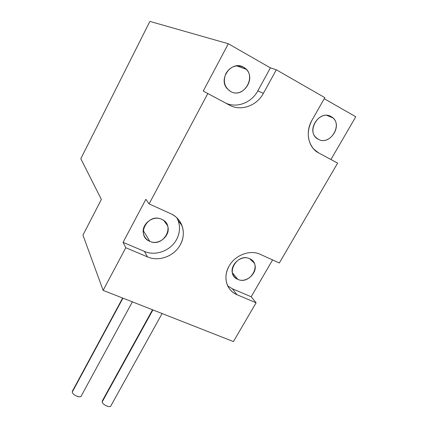 <?xml version="1.0" encoding="UTF-8"?>
<svg xmlns="http://www.w3.org/2000/svg" width="428" height="428" viewBox="0 0 428 428"><rect width="100%" height="100%" fill="white"/><g stroke="black" fill="none" stroke-linecap="round" stroke-linejoin="round"><path stroke-width="0.64" d="M149.896 21.4L80.806 158.734L101.372 199.411L82.946 235.106L103.127 290.361L125.8 247.732L123.071 242.334L145.873 199.309L149.11 203.905L207.81 93.523L203.246 91.068L228.327 43.752L149.896 21.4L80.806 158.734L101.372 199.411L82.946 235.106L103.127 290.361L233.437 341.576L103.127 290.361L125.8 247.732L123.071 242.334L144.402 251.397C155.546 256.388 170.681 250.744 176.55 239.519C180.386 232.062 180.477 224.818 176.828 217.788L178.16 220.645C180.375 226.963 179.84 233.255 176.55 239.519C170.681 250.744 155.546 256.388 144.402 251.397L147.526 256.907L125.8 247.732L147.526 256.907C158.868 261.963 174.292 256.19 180.295 244.763C174.292 256.19 158.868 261.963 147.526 256.907L144.402 251.397L123.071 242.334L145.873 199.309L149.11 203.905L170.842 213.759C182.446 218.762 186.758 233.549 180.295 244.763C183.655 238.385 184.211 231.987 181.97 225.561C179.888 220.217 176.181 216.284 170.842 213.759L149.11 203.905L207.81 93.523L203.246 91.068L224.572 102.495C235.694 108.749 251.327 103.234 257.79 90.907L270.394 67.854L276.311 69.796L324.825 97.632L276.311 69.796L263.402 93.315C256.784 105.887 240.846 111.526 229.526 105.16L207.81 93.523L229.526 105.16C240.846 111.526 256.784 105.887 263.402 93.315L257.79 90.907L270.394 67.854L228.327 43.752L270.394 67.854L276.311 69.796L263.402 93.315L257.79 90.907C251.327 103.234 235.694 108.749 224.572 102.495L203.246 91.068L228.327 43.752L149.896 21.4M355.77 116.764L330.935 159.5L337.639 163.105L279.329 262.979L337.639 163.105L318.705 152.957C308.32 147.751 304.923 132.172 311.975 120.247L324.825 97.632L311.975 120.247C306.496 131.241 307.079 140.855 313.719 149.083L318.705 152.957L337.639 163.105L330.935 159.5L355.77 116.764L324.221 98.691L355.77 116.764M272.583 259.919L251.166 296.765L256.088 302.778L233.437 341.576L256.088 302.778L237.026 294.726C226.594 290.628 222.63 277.018 229.076 266.125C235.079 255.045 250.134 249.412 260.294 254.344L279.329 262.979L260.294 254.344C250.134 249.412 235.079 255.045 229.076 266.125C225.529 272.722 224.984 279.099 227.445 285.262C229.392 289.644 232.586 292.795 237.026 294.726L232.404 288.793L251.166 296.765L272.583 259.919M328.939 115.726L331.138 116.63C320.363 109.771 306.485 128.892 315.907 137.463L318.197 139.196C329.271 146.001 343.01 126.132 332.84 117.85L328.939 115.726M161.682 219.302C152.748 214.765 140.544 224.85 143.61 234.223C144.578 237.524 146.654 239.894 149.821 241.333L143.246 230.521L149.821 241.333C159.077 245.854 171.286 235.1 167.551 225.679C166.503 222.769 164.55 220.645 161.682 219.302C175.951 225.117 163.512 247.924 149.821 241.333C135.36 235.823 147.794 212.438 161.682 219.302M239.969 65.96L243.553 67.25C232.153 59.995 217.948 78.394 227.022 88.51L230.521 91.448C242.419 98.734 256.468 79.019 246.191 69.293L243.553 67.25L239.969 65.96M249.652 258.715C240.782 254.146 228.456 266.077 233.051 274.733C234.052 276.852 235.641 278.393 237.813 279.356L232.399 272.759L237.813 279.356C246.919 283.866 259.186 271.459 254.082 262.851L249.652 258.715C262.519 263.926 250.118 285.31 237.813 279.356C224.764 274.418 237.187 252.52 249.652 258.715M318.223 152.689L330.935 159.5L318.223 152.689M318.197 139.196C305.191 132.921 318.78 108.963 331.138 116.63C343.941 123.221 330.395 146.574 318.197 139.196M230.521 91.448C224.309 87.087 222.801 81.036 226 73.29C230.66 66.313 236.507 64.302 243.553 67.25C257.811 74.627 244.163 99.654 230.521 91.448M227.75 285.936L232.404 288.793L251.166 296.765L256.088 302.778L237.026 294.726L232.404 288.793L227.75 285.936M162.11 313.542L110.98 405.642C110.606 408.28 102.768 405 102.164 401.94L152.914 309.925L102.164 401.94L102.399 400.694L152.529 309.776M132.38 301.858L81.347 395.782C80.913 398.532 72.664 395.183 72.268 392.08L122.954 298.15L72.268 392.08L72.519 390.946L122.649 298.032M110.708 406.129C109.333 407.884 102.688 404.626 102.164 401.94M81.09 396.253C79.683 398.174 72.61 394.83 72.268 392.08M332.84 117.85L326.864 115.378M167.551 225.679L163.951 220.661M246.191 69.293L236.689 65.832M254.082 262.851L250.851 259.352M178.16 220.645L181.97 225.561"/></g></svg>
